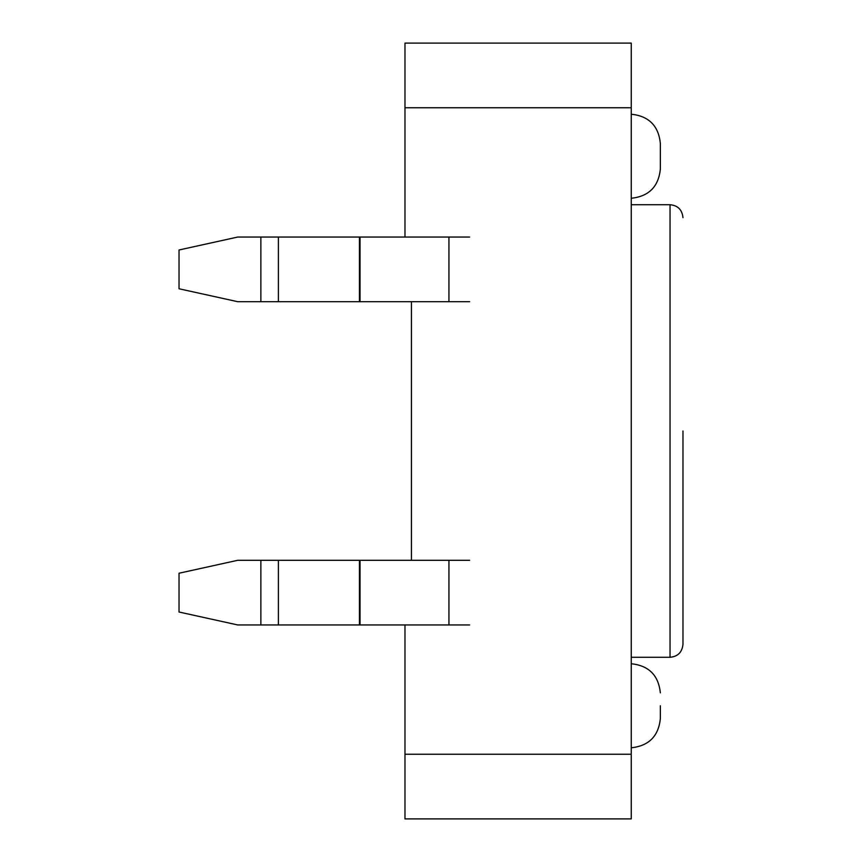 <?xml version="1.0" encoding="UTF-8"?>
<svg xmlns="http://www.w3.org/2000/svg" width="862" height="862" viewBox="0 0 862 862"><rect width="100%" height="100%" fill="white"/><g stroke="black" fill="none" stroke-linecap="round" stroke-linejoin="round"><path stroke-width="1.29" d="M682.973 431L682.973 644.345L682.973 431M631.253 43.1L631.253 818.9L404.978 818.9L404.978 754.25L404.978 818.9L631.253 818.9L631.253 754.25L404.978 754.25L404.978 624.95L404.978 754.25L631.253 754.25L631.253 107.75L404.978 107.75L404.978 237.05L404.978 43.1L404.978 107.75L631.253 107.75L631.253 43.1L404.978 43.1L631.253 43.1M411.443 560.3L411.443 301.7L411.443 560.3M660.346 169.167L660.346 143.307L660.346 169.167C658.503 186.709 648.806 196.407 631.253 198.26C648.806 196.407 658.503 186.709 660.346 169.167M660.346 705.762L660.346 718.692L660.346 705.762M179.027 573.23L179.027 612.02L237.718 624.95L469.628 624.95L237.718 624.95L179.027 612.02L179.027 573.23L237.718 560.3L469.628 560.3L448.94 560.3L448.94 624.95L448.94 560.3L360.036 560.3L360.036 624.95L360.036 560.3L359.443 560.3L359.443 624.95L359.443 560.3L278.394 560.3L278.394 624.95L278.394 560.3L260.863 560.3L260.863 624.95L260.863 560.3L237.718 560.3L179.027 573.23M179.027 249.98L237.718 237.05L469.628 237.05L237.718 237.05L179.027 249.98L179.027 288.77L179.027 249.98M448.94 301.7L469.628 301.7L448.94 301.7L448.94 237.05L448.94 301.7L360.036 301.7L448.94 301.7M359.443 301.7L360.036 301.7L360.036 237.05L360.036 301.7L359.443 301.7L359.443 237.05L359.443 301.7L278.394 301.7L359.443 301.7M260.863 301.7L278.394 301.7L278.394 237.05L278.394 301.7L260.863 301.7L260.863 237.05L260.863 301.7L237.718 301.7L179.027 288.77L237.718 301.7L260.863 301.7M670.043 657.275L670.043 204.725C677.823 205.415 682.133 209.725 682.973 217.655C682.133 209.725 677.823 205.415 670.043 204.725L631.253 204.725L670.043 204.725L670.043 657.275C677.823 656.585 682.133 652.275 682.973 644.345C682.133 652.275 677.823 656.585 670.043 657.275L631.253 657.275L670.043 657.275M631.253 114.215C648.806 116.068 658.503 125.766 660.346 143.307C658.503 125.766 648.806 116.068 631.253 114.215M631.253 747.785C648.806 745.932 658.503 736.234 660.346 718.692C658.503 736.234 648.806 745.932 631.253 747.785M631.253 663.74C648.806 665.593 658.503 675.291 660.346 692.832C658.503 675.291 648.806 665.593 631.253 663.74"/></g></svg>
